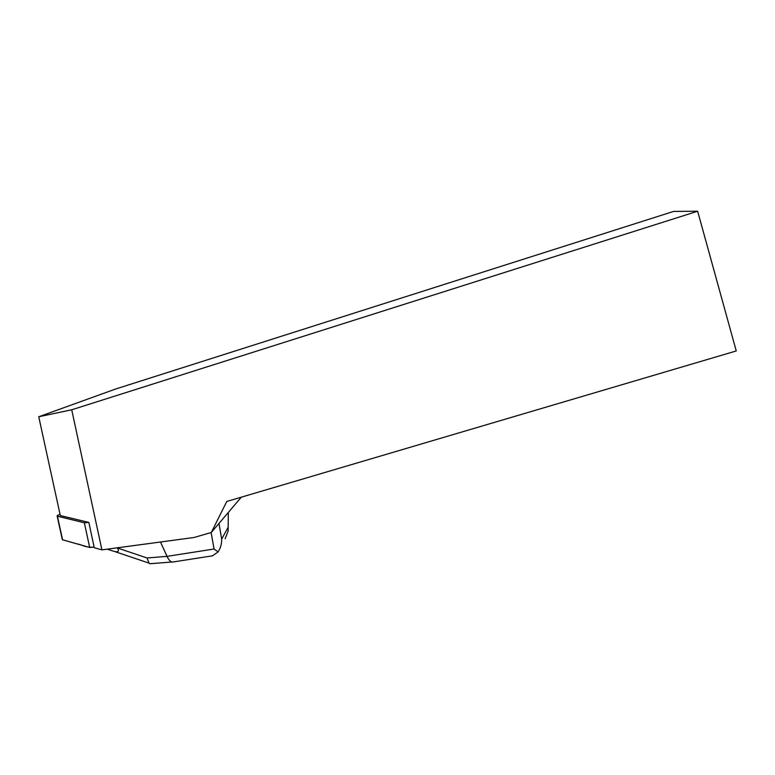 <?xml version="1.0" encoding="UTF-8"?>
<svg xmlns="http://www.w3.org/2000/svg" width="775" height="775" viewBox="0 0 775 775"><rect width="100%" height="100%" fill="white"/><g stroke="black" fill="none" stroke-linecap="round" stroke-linejoin="round"><path stroke-width="1.16" d="M60.062 514.445L59.908 514.484C57.689 515.191 56.788 515.743 57.185 516.14L84.368 522.796L88.844 522.418L94.259 547.722L101.922 549.882L194.099 537.482L211.304 532.473L241.296 497.172M57.428 516.237L62.581 539.807L76.899 543.856C82.906 544.748 84.407 547.751 94.133 547.14L89.677 547.47L62.339 539.7L57.185 516.14M211.304 532.473L226.784 501.464L736.25 350.949L697.645 211.226L673.63 211.41L115.591 389.031L38.75 416.766L71.717 409.781L101.922 549.882M697.645 211.226L71.717 409.781M38.75 416.766L60.305 515.549L88.844 522.418M107.124 549.184L114.903 551.606C118.517 552.188 119.331 550.967 117.325 547.944L147.037 557.981L167.032 556.363L160.502 542.006M225.147 538.693L228.131 531.059L228.315 512.837M218.996 523.59L221.66 539.119C221.776 543.885 220.575 548.148 218.056 551.916L212.437 555.859L209.531 556.285M173.678 561.885L171.905 562.001C170.171 561.497 168.543 559.618 167.032 556.363L214.055 549.01L218.056 551.916M171.905 562.001L149.972 563.735L149.052 563.134L147.037 557.981M149.837 563.696L157.248 563.163M89.677 547.47L84.368 522.796M221.66 539.119L228.199 527.155M214.055 549.01L211.12 532.522M212.437 555.83L172.37 562.088M114.903 551.606L148.945 563.096"/></g></svg>
